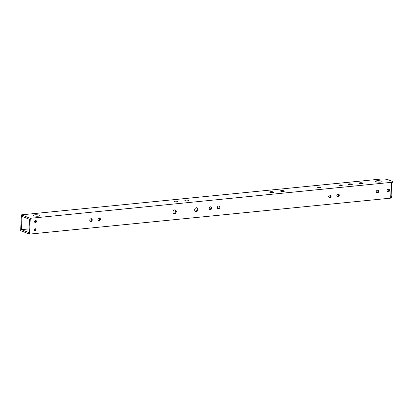 <?xml version="1.0" encoding="UTF-8"?>
<svg xmlns="http://www.w3.org/2000/svg" width="413" height="413" viewBox="0 0 413 413"><rect width="100%" height="100%" fill="white"/><g stroke="black" fill="none" stroke-linecap="round" stroke-linejoin="round"><path stroke-width="0.62" d="M197.997 209.463A1.982 1.606 111.3 0 0 197.058 207.785A1.982 1.606 111.3 0 0 194.683 209.794A1.982 1.606 111.3 0 0 195.623 211.477A1.982 1.606 111.3 0 0 197.997 209.463M195.287 211.286A1.982 1.606 111.3 0 0 197.29 209.19A1.982 1.606 111.3 0 0 196.686 207.698M176.274 211.626A1.982 1.606 111.3 0 0 175.339 209.949A1.982 1.606 111.3 0 0 172.964 211.957A1.982 1.606 111.3 0 0 173.899 213.64A1.982 1.606 111.3 0 0 176.274 211.626M173.568 213.449A1.982 1.606 111.3 0 0 175.566 211.353A1.982 1.606 111.3 0 0 174.962 209.861M177.662 201.461A1.982 0.444 2.8 0 0 175.453 201.177A1.982 0.444 2.8 0 0 174.028 201.529A1.982 0.444 2.8 0 0 174.348 201.792A1.982 0.444 2.8 0 0 176.558 202.076A1.982 0.444 2.8 0 0 177.982 201.725A1.982 0.444 2.8 0 0 177.662 201.461M188.524 200.382A1.982 0.444 2.8 0 0 186.309 200.093A1.982 0.444 2.8 0 0 184.89 200.45A1.982 0.444 2.8 0 0 185.21 200.713A1.982 0.444 2.8 0 0 187.419 200.997A1.982 0.444 2.8 0 0 188.844 200.641A1.982 0.444 2.8 0 0 188.524 200.382M273.236 191.947A1.982 0.444 2.8 0 0 271.026 191.658A1.982 0.444 2.8 0 0 269.601 192.014A1.982 0.444 2.8 0 0 269.921 192.277A1.982 0.444 2.8 0 0 272.136 192.561A1.982 0.444 2.8 0 0 273.556 192.205A1.982 0.444 2.8 0 0 273.236 191.947M284.098 190.863A1.982 0.444 2.8 0 0 281.888 190.579A1.982 0.444 2.8 0 0 280.463 190.93A1.982 0.444 2.8 0 0 280.783 191.193A1.982 0.444 2.8 0 0 282.993 191.477A1.982 0.444 2.8 0 0 284.418 191.126A1.982 0.444 2.8 0 0 284.098 190.863M362.836 183.021A1.982 0.444 2.8 0 0 360.626 182.737A1.982 0.444 2.8 0 0 359.202 183.093A1.982 0.444 2.8 0 0 359.527 183.351A1.982 0.444 2.8 0 0 361.736 183.64A1.982 0.444 2.8 0 0 363.161 183.284A1.982 0.444 2.8 0 0 362.836 183.021M351.979 184.105A1.982 0.444 2.8 0 0 349.77 183.821A1.982 0.444 2.8 0 0 348.345 184.172A1.982 0.444 2.8 0 0 348.665 184.435A1.982 0.444 2.8 0 0 350.874 184.719A1.982 0.444 2.8 0 0 352.299 184.368A1.982 0.444 2.8 0 0 351.979 184.105M34.346 229.334A3.247 0.723 -177.2 0 1 35.342 229.292M38.264 216.206A3.247 0.723 2.8 0 0 35.105 216.051M39.431 215.225A3.247 0.723 2.8 0 0 35.807 214.76A3.247 0.723 2.8 0 0 33.474 215.338A3.247 0.723 2.8 0 0 34 215.767A3.247 0.723 2.8 0 0 37.624 216.236A3.247 0.723 2.8 0 0 39.958 215.653A3.247 0.723 2.8 0 0 39.431 215.225M36.05 229.68A1.105 0.893 111.3 0 0 34.207 229.865A1.105 0.893 111.3 0 0 36.05 229.68M35.136 228.704A1.105 0.893 -68.7 0 1 34.413 230.568M36.452 221.461A1.105 0.893 111.3 0 0 34.604 221.647A1.105 0.893 111.3 0 0 36.452 221.461M35.539 220.485A1.105 0.893 -68.7 0 1 34.811 222.349M211.683 208.1A1.461 1.182 111.3 0 0 210.991 206.861A1.461 1.182 111.3 0 0 209.236 208.348A1.461 1.182 111.3 0 0 209.928 209.587A1.461 1.182 111.3 0 0 211.683 208.1M210.609 206.799A1.461 1.182 -68.7 0 1 210.971 207.827A1.461 1.182 -68.7 0 1 209.603 209.376M219.83 207.29A1.461 1.182 111.3 0 0 219.133 206.051A1.461 1.182 111.3 0 0 217.383 207.538A1.461 1.182 111.3 0 0 218.074 208.777A1.461 1.182 111.3 0 0 219.83 207.29M218.751 205.989A1.461 1.182 -68.7 0 1 219.117 207.016A1.461 1.182 -68.7 0 1 217.749 208.565M378.664 191.477A1.461 1.182 111.3 0 0 377.972 190.233A1.461 1.182 111.3 0 0 376.222 191.72A1.461 1.182 111.3 0 0 376.914 192.959A1.461 1.182 111.3 0 0 378.664 191.477M377.59 190.171A1.461 1.182 -68.7 0 1 377.957 191.198A1.461 1.182 -68.7 0 1 376.589 192.747M389.526 190.393A1.461 1.182 111.3 0 0 388.834 189.154A1.461 1.182 111.3 0 0 387.084 190.636A1.461 1.182 111.3 0 0 387.776 191.875A1.461 1.182 111.3 0 0 389.526 190.393M388.452 189.087A1.461 1.182 -68.7 0 1 388.819 190.119A1.461 1.182 -68.7 0 1 387.451 191.668M339.295 195.395A1.461 1.182 111.3 0 0 338.603 194.156A1.461 1.182 111.3 0 0 336.853 195.638A1.461 1.182 111.3 0 0 337.545 196.877A1.461 1.182 111.3 0 0 339.295 195.395M338.221 194.089A1.461 1.182 -68.7 0 1 338.588 195.122A1.461 1.182 -68.7 0 1 337.22 196.671M331.149 196.206A1.461 1.182 111.3 0 0 330.457 194.967A1.461 1.182 111.3 0 0 328.707 196.449A1.461 1.182 111.3 0 0 329.398 197.688A1.461 1.182 111.3 0 0 331.149 196.206M330.075 194.9A1.461 1.182 -68.7 0 1 330.441 195.932A1.461 1.182 -68.7 0 1 329.073 197.481M342.041 185.096A1.461 0.325 2.8 0 0 340.41 184.885A1.461 0.325 2.8 0 0 339.357 185.143A1.461 0.325 2.8 0 0 339.594 185.339A1.461 0.325 2.8 0 0 341.226 185.545A1.461 0.325 2.8 0 0 342.279 185.287A1.461 0.325 2.8 0 0 342.041 185.096M320.318 187.254A1.461 0.325 2.8 0 0 318.686 187.048A1.461 0.325 2.8 0 0 317.638 187.306A1.461 0.325 2.8 0 0 317.876 187.502A1.461 0.325 2.8 0 0 319.502 187.709A1.461 0.325 2.8 0 0 320.555 187.45A1.461 0.325 2.8 0 0 320.318 187.254M377.219 181.983A3.247 0.723 -177.2 0 1 380.378 182.138M376.114 181.699A3.247 0.723 -177.2 0 1 375.587 181.271A3.247 0.723 -177.2 0 1 377.921 180.693A3.247 0.723 -177.2 0 1 381.545 181.157A3.247 0.723 -177.2 0 1 382.071 181.591A3.247 0.723 -177.2 0 1 379.738 182.169A3.247 0.723 -177.2 0 1 376.114 181.699M100.359 219.189A1.461 1.182 111.3 0 0 99.667 217.95A1.461 1.182 111.3 0 0 97.912 219.432A1.461 1.182 111.3 0 0 98.609 220.671A1.461 1.182 111.3 0 0 100.359 219.189M99.285 217.883A1.461 1.182 -68.7 0 1 99.647 218.911A1.461 1.182 -68.7 0 1 98.279 220.459M92.213 220A1.461 1.182 111.3 0 0 91.521 218.761A1.461 1.182 111.3 0 0 89.771 220.243A1.461 1.182 111.3 0 0 90.462 221.482A1.461 1.182 111.3 0 0 92.213 220M91.139 218.694A1.461 1.182 -68.7 0 1 91.505 219.721A1.461 1.182 -68.7 0 1 90.132 221.27M390.636 198.147L391.576 197.187L391.638 195.922L391.075 196.5L391.72 183.222L392.288 182.649L392.35 181.384L387.033 179.314L382.546 178.896L21.424 214.853L30.283 218.301L391.405 182.345L390.636 198.147L29.514 234.104L30.283 218.301M29.514 234.104L20.65 230.655L21.424 214.853M392.35 181.384L391.405 182.345M391.638 195.922L391.111 195.716M29.514 219.293L28.864 232.565L21.419 229.669L22.07 216.397L29.514 219.293M29.044 228.91L21.419 229.669"/></g></svg>
